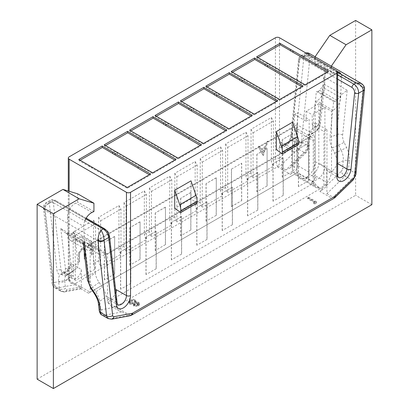 <?xml version="1.0" encoding="UTF-8"?>
<svg xmlns="http://www.w3.org/2000/svg" width="409" height="409" viewBox="0 0 409 409"><rect width="100%" height="100%" fill="white"/><g stroke="black" fill="none" stroke-linecap="round" stroke-linejoin="round"><path stroke-width="0.31" stroke-dasharray="2.04 1.53" d="M231.53 169.065L241.693 163.196L231.53 169.065L231.428 206.555L231.428 169.004M231.428 206.555L241.591 200.686L231.53 206.611M241.693 200.747L241.693 163.196M315.063 58.293L315.063 65.097L316.995 63.789A10.777 6.222 -60 0 1 317.655 63.375A10.777 6.222 -60 0 1 323.049 62.838A10.777 6.222 -60 0 1 325.267 68.242L324.383 88.221A10.777 6.222 -60 0 1 316.776 100.957L315.267 101.826L315.267 161.673A12.935 7.469 -60 0 1 306.121 177.511A12.935 7.469 -60 0 1 299.654 178.155A12.935 7.469 -60 0 1 296.975 172.23L296.975 131.161A7.188 4.146 120 0 0 295.487 127.874A7.188 4.146 120 0 0 291.893 128.227L89.668 244.981A10.777 6.222 -60 0 1 84.28 245.518A10.777 6.222 -60 0 1 82.045 240.584L82.045 236.474L75.967 239.986A10.777 6.222 -60 0 1 70.578 240.518A10.777 6.222 -60 0 1 68.354 236.039L67.47 217.077A10.777 6.222 -60 0 1 75.082 203.421A10.777 6.222 -60 0 1 75.747 203.074L77.679 202.153L77.679 193.82M37.132 379.163L355.61 195.292L355.61 20.45M114.566 274.025L104.402 279.894L114.566 274.025L114.668 236.535L104.402 242.343L114.566 236.474M104.402 279.894L104.402 242.343M139.97 259.357L129.806 265.226L139.97 259.357L140.072 221.867L129.806 227.675L139.97 221.806M129.806 265.226L129.806 227.675M165.374 244.689L155.216 250.559L165.374 244.689L165.476 207.199L155.216 213.007L165.374 207.138M155.216 250.559L155.216 213.007M190.783 230.022L180.62 235.891L190.783 230.022L190.88 192.532L180.62 198.339L190.783 192.47M180.62 235.891L180.62 198.339M216.187 215.354L206.024 221.223L216.187 215.354L216.289 177.864L206.024 183.672L216.187 177.803M206.024 221.223L206.024 183.672M241.591 200.686L241.591 163.135M266.995 186.018L256.837 191.887L266.995 186.018L267.097 148.528L256.837 154.336L266.995 148.472M256.837 191.887L256.837 154.336M292.404 171.351L282.241 177.22L292.404 171.351L292.501 133.861L282.241 139.668L292.404 133.804M282.241 177.22L282.241 139.668M296.975 131.161L313.233 140.548A7.188 4.146 -60 0 0 311.745 137.26A7.188 4.146 -60 0 0 308.151 137.613L105.926 254.367A10.777 6.222 120 0 1 100.537 254.904L84.28 245.518M313.233 140.548L313.233 181.622A12.935 7.469 120 0 0 315.912 187.542A12.935 7.469 120 0 0 322.379 186.898A12.935 7.469 120 0 0 331.525 171.059L331.525 111.212L333.033 110.343A10.777 6.222 120 0 0 340.646 97.608L341.53 77.628A10.777 6.222 120 0 0 340.963 74.136M337.609 71.728A10.777 6.222 120 0 0 333.918 72.761A10.777 6.222 120 0 0 333.253 73.175L331.321 74.484L315.063 65.097M331.321 67.679L331.321 74.484M84.801 220.865A10.777 6.222 120 0 0 83.733 226.463L84.617 245.426A10.777 6.222 120 0 0 86.836 249.904A10.777 6.222 120 0 0 92.224 249.372L98.308 245.86L98.308 249.971A10.777 6.222 120 0 0 100.537 254.904M130.824 283.411L120.563 289.219L130.824 283.411L130.824 245.86L120.563 251.673L130.824 245.86M120.665 289.281L120.665 251.729M156.228 268.744L145.967 274.551L156.228 268.744L156.228 231.192L145.967 237.005L156.228 231.192M146.069 274.613L146.069 237.062M181.637 254.076L171.371 259.884L181.637 254.076L181.637 216.53L171.371 222.338L181.637 216.53M171.473 259.945L171.473 222.394M207.041 239.408L196.775 245.216L207.041 239.408L207.041 201.862L196.775 207.67L207.041 201.862M196.877 245.277L196.877 207.726M232.445 224.74L222.184 230.548L232.445 224.74L232.445 187.194L222.184 193.002L232.445 187.194M222.281 230.61L222.281 193.058M283.258 195.405L272.992 201.213L283.258 195.405L283.258 157.859L272.992 163.666L283.258 157.859M273.094 201.274L273.094 163.723M257.849 210.073L247.588 215.88L257.849 210.073L257.849 172.526L247.588 178.334L257.849 172.526M247.69 215.942L247.69 178.39M308.662 180.737L298.396 186.545L308.662 180.737L308.662 143.191L298.396 148.999L308.662 143.191M298.498 186.606L298.498 149.055M315.267 101.826L331.525 111.212M371.868 204.679L355.61 195.292M93.937 211.54L77.679 202.153M82.045 236.474L98.308 245.86M130.722 283.355L130.722 245.804M120.563 289.219L120.563 251.673M156.131 268.687L156.131 231.136M145.967 274.551L145.967 237.005M181.535 254.02L181.535 216.468M171.371 259.884L171.371 222.338M206.939 239.352L206.939 201.801M196.775 245.216L196.775 207.67M232.343 224.684L232.343 187.133M222.184 230.548L222.184 193.002M283.156 195.349L283.156 157.797M272.992 201.213L272.992 163.666M257.752 210.016L257.752 172.465M247.588 215.88L247.588 178.334M308.56 180.681L308.56 143.13M298.396 186.545L298.396 148.999M104.505 279.95L104.505 242.399M114.668 274.081L114.668 236.535M129.909 265.283L129.909 227.731M140.072 259.413L140.072 221.867M155.318 250.615L155.318 213.063M165.476 244.751L165.476 207.199M180.722 235.947L180.722 198.396M190.88 230.083L190.88 192.532M206.126 221.279L206.126 183.733M216.289 215.415L216.289 177.864M256.939 191.944L256.939 154.398M267.097 186.08L267.097 148.528M282.343 177.276L282.343 139.73M292.501 171.412L292.501 133.861M197.082 203.15L190.983 199.014L190.983 180.855M190.983 199.014L174.725 208.401M292.604 122.184L292.604 140.343L276.346 149.73M73.206 231.959L73.206 275.375A5.746 3.318 -120 0 0 75.241 280.615L75.241 235.477L73.206 231.959L93.528 220.221L93.528 263.641A5.746 3.318 60 0 0 95.563 268.877L75.241 280.615M98.61 217.291L98.61 260.707A5.746 3.318 -120 0 0 100.645 265.947L100.645 220.809L98.61 217.291L118.937 205.558L118.937 248.974A5.746 3.318 60 0 0 120.967 254.209L100.645 265.947M124.014 202.624L124.014 246.039A5.746 3.318 -120 0 0 126.049 251.279L126.049 206.141L124.014 202.624L144.341 190.891L144.341 234.306A5.746 3.318 60 0 0 146.371 239.541L126.049 251.279M149.423 187.956L149.423 231.371A5.746 3.318 -120 0 0 151.453 236.612L151.453 191.473L149.423 187.956L169.745 176.223L169.745 219.638A5.746 3.318 60 0 0 171.78 224.873L151.453 236.612M174.827 173.288L174.827 216.704A5.746 3.318 -120 0 0 176.857 221.944L176.857 176.806L174.827 173.288L195.149 161.555L195.149 204.97A5.746 3.318 60 0 0 197.184 210.206L176.857 221.944M200.231 158.62L200.231 202.036A5.746 3.318 -120 0 0 202.266 207.276L202.266 162.138L200.231 158.62L220.558 146.887L220.558 190.303A5.746 3.318 60 0 0 222.588 195.543L202.266 207.276M225.635 143.953L225.635 187.368A5.746 3.318 -120 0 0 227.67 192.608L227.67 147.47L225.635 143.953L245.962 132.219L245.962 175.635A5.746 3.318 60 0 0 247.992 180.875L227.67 192.608M251.044 129.285L251.044 172.7A5.746 3.318 -120 0 0 253.074 177.941L253.074 132.802L251.044 129.285L271.366 117.552L271.366 160.967A5.746 3.318 60 0 0 273.401 166.207L253.074 177.941M279.511 158.626A2.873 1.662 0 0 0 275.431 158.62L277.506 166.765C277.425 166.1 280.165 166.085 279.511 158.626L279.495 37.756M326.955 129.694L326.955 182.501A5.746 3.318 -60 0 1 322.89 189.541L319.838 191.3L331.73 198.166L129.505 314.92L115.583 306.878L319.838 188.953L294.434 174.285L90.174 292.215L75.241 283.59C71.386 282.445 69.356 280.487 69.141 277.721A2.873 1.662 0 0 0 68.298 278.892A2.873 1.662 0 0 0 68.303 279.004A2.873 1.662 0 0 0 69.157 280.073L69.141 268.217L69.535 266.198L71.171 263.641L81.335 269.505L81.335 286.76L81.048 288.202L62.858 291.602L56.759 288.079L74.954 284.679L75.118 283.611L277.466 166.836L290.37 174.285L293.417 172.526A5.746 3.318 120 0 0 297.481 165.487L297.481 112.68L309.168 119.428L309.168 172.23A5.746 3.318 -60 0 1 305.104 179.27L311.709 175.461A10.061 5.808 120 0 0 318.826 163.14L318.826 103.881L324.92 107.398L324.92 166.657A10.061 5.808 -60 0 1 317.808 178.978L311.203 182.792A5.746 3.318 120 0 0 315.267 175.752L315.267 122.951L326.955 129.694L323.902 131.458L312.22 124.709L315.267 122.951M315.042 203.866L313.734 203.662L314.986 202.941L307.691 198.728L308.417 198.304L316.546 202.997L315.042 203.866L315.042 202.695L316.546 201.826L316.546 202.997M135.834 303.176L138.687 303.493L139.505 304.669L138.487 306.039L134.019 306.213L133.293 305.175L133.482 304.531L129.653 304.173L128.62 302.67L129.893 301.136L132.94 300.405L135.241 301.019L136.12 302.256L135.834 303.176L136.12 301.085L135.241 299.848L135.241 301.019M319.838 191.3A5.746 3.318 120 0 0 323.902 184.26L323.902 131.458M334.634 153.099L341.193 150.251L338.657 145.072L332.098 147.92L334.634 153.099A14.371 9.254 -113.5 0 1 336.765 163.114L336.714 163.569A7.188 4.146 -60 0 1 331.73 171.177A7.188 4.146 -60 0 1 328.136 171.529A7.188 4.146 -60 0 1 326.648 168.242L326.934 193.646L345.124 176.039L351.224 179.561L333.033 197.164A5.746 3.318 -60 0 1 331.73 198.166A4.31 2.49 -120 0 0 333.887 198.375M101.938 315.022A7.188 4.146 120 0 0 103.912 315.303L122.107 311.903L118.988 310.789L116.304 307.297L116.294 289.69M115.583 306.878L111.519 306.479L107.455 302.185L107.455 254.076L90.174 244.101L90.174 292.21C87.884 293.539 87.884 293.539 90.174 292.215C87.884 293.539 87.884 293.539 90.174 292.215L296.975 172.818L314.25 182.792L319.838 188.953M107.455 254.076L314.25 134.684L314.25 182.792L107.455 302.185L116.304 307.297M294.434 174.285L296.975 172.818L296.975 124.709L314.25 134.684M88.492 293.187L81.023 288.872L81.048 288.202L74.954 284.679M69.157 280.073C72.511 286.029 75.241 282.818 75.118 283.611L75.098 283.616C69.458 283.355 70.067 283.171 68.303 279.004M95.256 272.987L91.621 241.157L90.312 242.644A2.873 1.662 -60 0 1 88.41 243.662L84.755 243.335L88.692 277.716L95.256 272.987A14.371 7.214 -125.8 0 0 99.116 282.43L102.357 287.205A14.371 7.214 54.2 0 1 106.166 296.249L106.228 296.637L99.658 301.372L100.476 308.498A4.31 2.776 -6.5 0 0 99.229 310.589M115.905 292.164A7.188 4.146 -60 0 1 111.212 298.488A7.188 4.146 -60 0 1 107.618 298.846A7.188 4.146 -60 0 1 106.228 296.637M71.268 276.458L71.217 276.075A14.371 7.214 54.2 0 1 73.017 270.671A14.371 7.214 54.2 0 1 73.349 270.461L75.885 269.02A14.371 7.214 -125.8 0 0 76.217 268.805A14.371 7.214 -125.8 0 0 77.976 263.013L71.417 267.742A14.371 7.214 54.2 0 1 69.658 273.534A14.371 7.214 54.2 0 1 69.325 273.749A4.31 3.722 -119.6 0 1 69.049 273.923A4.31 3.722 -119.6 0 1 69.029 273.938A4.31 3.722 -119.6 0 1 63.881 272.368L61.345 273.805A18.681 9.376 -125.8 0 0 58.625 281.612L59.443 288.739A4.31 2.776 -6.5 0 0 65.517 288.314L64.699 281.193L71.268 276.458A7.188 4.146 120 0 0 72.664 278.662A7.188 4.146 120 0 0 76.253 278.309A7.188 4.146 120 0 0 81.335 269.505M91.621 241.157L74.346 231.182L77.981 263.013M69.141 191.274L69.141 268.217A10.061 5.808 -60 0 1 61.779 274.495A10.061 5.808 -60 0 1 56.999 270.482L49.325 203.268A2.873 1.851 173.5 0 1 53.38 202.987C53.339 201.1 54.233 200.584 56.048 201.443L105.236 229.843C107.092 231.1 108.237 232.787 108.661 234.904A2.873 1.851 173.5 0 1 109.5 236.029M97.996 240.896L44.75 210.149A7.188 4.146 120 0 1 44.709 209.454C45.133 205.783 47.505 203.242 51.825 201.826L46.795 202.297L44.709 205.931A2.873 1.662 120 0 0 44.724 206.213L53.323 281.274A4.31 2.776 -6.5 0 0 52.086 283.524A4.31 2.776 -6.5 0 0 53.344 285.216L59.443 288.739A7.188 4.146 -60 0 0 60.885 291.32A7.188 4.146 -60 0 0 62.858 291.602A4.31 3.154 79.4 0 0 64.627 291.939A4.31 3.154 79.4 0 0 66.882 289.46A2.873 1.662 -60 0 1 65.517 288.314M60.808 228.59L65.343 268.161A4.31 2.776 -6.5 0 0 71.417 267.742L67.48 233.36L64.586 232.517L60.808 228.59L84.182 242.082M67.48 233.36L71.135 233.687A2.873 1.662 120 0 0 73.037 232.67L74.346 231.182M83.257 243.237L84.755 243.335M44.709 209.454A4.31 2.49 180 0 1 43.446 207.69A4.31 2.49 180 0 1 44.709 205.931L49.325 203.268L50.547 200.129L54.034 200.548L51.825 201.826L101.008 230.221M90.174 244.101L296.975 124.709M279.495 158.273L293.948 144.285A4.31 1.559 -134.1 0 0 297.972 148.815A7.188 4.146 120 0 0 301.387 142.01A4.31 2.163 5.8 0 0 295.313 141.56L303.913 56.57A4.31 2.163 -174.2 0 1 309.986 57.02L363.233 87.761A7.188 4.146 -60 0 0 363.274 87.015L361.188 83.385M303.913 56.57A2.873 1.662 120 0 0 303.928 56.273L304.823 53.328L306.975 54.515L307.481 53.916M309.132 53.328L310.027 56.273A7.188 4.146 120 0 1 309.986 57.02L301.387 142.01L307.486 145.527A7.188 4.146 -60 0 1 304.071 152.337L285.881 169.945L290.594 167.664L291.678 165.655L291.689 148.058A7.188 4.146 120 0 0 293.181 151.35A7.188 4.146 120 0 0 296.77 150.993A7.188 4.146 120 0 0 301.755 143.385L301.822 142.94A14.371 9.254 -113.5 0 1 305.63 136.355L308.872 134.51L315.431 131.662A14.371 9.254 -113.5 0 0 319.291 124.633A4.31 2.163 5.8 0 0 320.533 123.308A4.31 2.163 5.8 0 0 319.271 121.56A10.061 6.478 -113.5 0 1 316.566 126.478A4.31 3.292 -119.7 0 1 315.687 131.529A4.31 3.292 -119.7 0 1 315.676 131.54A4.31 3.292 -119.7 0 1 315.431 131.662L312.185 133.508A4.31 3.292 60.3 0 0 312.43 133.385A4.31 3.292 60.3 0 0 312.445 133.38A4.31 3.292 60.3 0 0 313.32 128.324L316.566 126.478M277.506 166.765L279.782 166.422L297.972 148.815L304.071 152.337A4.31 1.559 -134.1 0 0 306.096 152.664A4.31 1.559 -134.1 0 0 306.142 151.325L291.689 165.313M318.826 103.881L306.121 111.212L306.121 121.187L294.434 114.443L294.434 167.245A5.746 3.318 -60 0 1 290.37 174.285M294.434 114.443L297.481 112.68M306.121 121.187L309.168 119.428M312.22 124.709L312.22 114.735L324.92 107.398M291.689 148.058L281.53 142.194L279.495 146.77A10.061 5.808 -60 0 0 284.577 146.299A10.061 5.808 -60 0 0 291.637 135.016A2.873 1.442 5.8 0 0 290.809 135.9A2.873 1.442 5.8 0 0 291.653 137.066L301.822 142.94M306.121 111.212L312.22 114.735M332.098 147.92A14.371 9.254 66.5 0 1 330.007 137.455L336.566 134.607A14.371 9.254 -113.5 0 0 338.657 145.072L344.107 142.378L346.638 147.562A18.681 12.035 66.5 0 1 349.358 161.161A4.31 2.163 -174.2 0 0 343.284 160.717L336.714 163.569M344.107 142.378A10.061 6.478 -113.5 0 1 342.64 135.057L347.175 90.246L341.801 94.392L336.847 100.225A2.873 1.662 -60 0 1 334.945 101.406L333.637 101.427L330.007 137.455M333.637 101.427L316.361 91.452L317.67 91.432A2.873 1.662 120 0 0 318.56 91.156A2.873 1.662 120 0 0 319.572 90.256L323.228 85.706L324.168 84.213L324.685 82.204L323.8 76.754L319.271 121.56M323.228 85.706L319.291 124.633L312.727 127.48L316.361 91.452M312.732 127.48A14.371 9.254 66.5 0 1 308.867 134.51M337.65 72.224L306.975 54.515L304.766 55.788L301.065 55.496L299.311 58.942L303.928 56.273A4.31 2.49 180 0 1 310.027 56.273M337.65 79.162L302.752 59.014C300.891 58.175 299.751 58.835 299.327 60.992A2.873 1.442 -174.2 0 1 298.483 59.826A2.873 1.442 -174.2 0 1 299.311 58.942L291.637 135.016M316.546 201.826L308.417 197.133L307.691 197.552L314.986 201.765L313.734 202.486L315.042 202.695M313.734 202.486L313.734 203.662M308.417 197.133L308.417 198.304M307.691 197.552L307.691 198.728M314.986 201.765L314.986 202.941M135.241 299.848L132.94 299.23L129.893 299.961L128.62 301.494L129.653 302.997L133.482 303.36L133.293 304.005L134.019 305.037L138.487 304.869L139.505 303.498L138.687 302.317L138.687 303.493M138.687 302.317L135.834 302M132.94 299.23L132.94 300.405M129.893 299.961L129.893 301.136M129.653 302.997L129.653 304.173M133.482 303.36L133.482 304.531M134.019 305.037L134.019 306.213M138.487 304.869L138.487 306.039M130.732 300.436L134.5 300.262L135.113 301.172L134.218 302.394L130.359 302.563L129.73 301.673L130.732 300.436L130.732 301.612L129.73 302.849L130.359 303.739L134.218 303.57L135.113 302.348L134.5 301.433L130.732 301.612M135.036 302.89L137.986 302.757L138.426 303.442L137.613 304.408L134.735 304.613L134.295 303.928L135.036 302.89L135.036 304.061L134.295 305.099L134.735 305.784L137.613 305.584L138.426 304.618L137.986 303.928L135.036 304.061M134.5 300.262L134.5 301.433M134.218 302.394L134.218 303.57M130.359 302.563L130.359 303.739M137.986 302.757L137.986 303.928M137.613 304.408L137.613 305.584M134.735 304.613L134.735 305.784M271.366 117.552L273.401 121.069L273.401 166.207M253.074 132.802L273.401 121.069M263.238 155.686L268.059 141.171L267.067 141.744L265.564 146.371L260.957 149.029L259.413 146.161L258.416 146.734L263.365 155.609M263.263 155.553L268.059 141.171M267.956 141.11L267.067 141.744M266.965 141.683L265.564 146.371M265.461 146.31L260.957 149.029M260.855 148.973L259.413 146.161M259.311 146.1L258.416 146.734M258.314 146.678L263.135 155.63M263.191 153.309L261.351 149.888L264.981 147.792L263.294 153.37L265.083 147.848L261.453 149.95L263.294 153.37M245.962 132.219L247.992 135.737L247.992 180.875M227.67 147.47L247.992 135.737M220.558 146.887L222.588 150.405L222.588 195.543M202.266 162.138L222.588 150.405M195.149 161.555L197.184 165.072L197.184 210.206M176.857 176.806L197.184 165.072M169.745 176.223L171.78 179.74L171.78 224.873M151.453 191.473L171.78 179.74M144.341 190.891L146.371 194.408L146.371 239.541M126.049 206.141L146.371 194.408M118.937 205.558L120.967 209.076L120.967 254.209M100.645 220.809L120.967 209.076M93.528 220.221L95.563 223.743L95.563 268.877M75.241 235.477L95.563 223.743M78.625 255.185L78.625 262.271L79.535 261.745L79.576 253.13L81.933 249.531L83.538 249.362L84.126 250.247L84.228 259.035L85.138 258.508L85.138 251.423L84.157 248.074L81.984 248.299L78.809 252.609L78.625 262.271M87.659 247.159L89.622 244.971L90.66 244.945L91.13 247.246L91.13 255.052L92.045 254.526L92.045 246.601L91.34 243.626L89.673 243.856L87.122 246.566L87.761 247.22L87.224 246.627M90.66 244.945L89.724 245.032L87.761 247.22M78.523 262.21L79.535 261.745M79.438 261.683L79.576 253.13M79.479 253.069L81.933 249.531M81.831 249.47L83.436 249.301L84.126 250.247M84.024 250.185L84.228 259.035M84.126 258.979L85.138 258.508M85.036 258.452L85.036 251.366L84.055 248.018L81.984 248.299M81.882 248.237L78.809 252.609M78.707 252.547L78.523 255.124M90.558 244.889L91.033 247.184L91.13 255.052M91.033 254.991L92.045 254.526M91.943 254.464L91.943 246.54L91.238 243.57L89.673 243.856M89.576 243.8L87.122 246.566M138.089 138.758L138.242 137.496M105.522 145.594L104.658 146.095L152.726 173.61L175.487 160.466L174.776 160.057M104.198 144.832L104.658 146.095M115.226 151.959L114.873 150.993L115.021 152.076M117.766 153.426L117.107 152.281L117.562 153.544M140.328 166.688L140.481 165.778L140.527 166.57M152.726 173.61L152.675 172.818M176.044 159.321L175.487 160.466M163.851 152.281L163.395 153.37M188.902 109.423L189.055 108.16M156.33 116.258L155.466 116.759L203.534 144.275L226.3 131.131L225.584 130.722M155.011 115.496L155.466 116.759M166.039 122.623L165.681 121.657L165.834 122.741M168.574 124.091L167.915 122.945L168.375 124.208M191.136 137.352L191.289 136.442L191.34 137.235M203.534 144.275L203.483 143.482M226.857 129.985L226.3 131.131M214.664 122.945L214.204 124.034M239.71 80.087L239.863 78.825M207.143 86.923L206.279 87.424L254.347 114.939L277.108 101.795L276.397 101.386M205.819 86.161L206.279 87.424M216.847 93.288L216.489 92.322L216.642 93.405M219.388 94.755L218.728 93.61L219.183 94.873M241.949 108.017L242.097 107.107L242.148 107.899M254.347 114.939L254.296 114.147M277.665 100.65L277.108 101.795M265.472 93.61L265.017 94.699M290.523 50.752L290.676 49.494M257.951 57.587L257.087 58.088L305.155 85.604L327.921 72.459L327.205 72.05M256.632 56.825L257.087 58.088M267.66 63.952L267.302 62.986L267.455 64.07M270.196 65.42L269.536 64.274L269.996 65.537M292.757 78.681L292.91 77.771L292.962 78.564M305.155 85.604L305.104 84.811M328.478 71.319L327.921 72.459M316.285 64.274L315.825 65.363M265.119 65.42L265.267 64.162M232.547 72.255L231.683 72.756L279.751 100.271L302.512 87.127L301.801 86.718M231.228 71.493L231.683 72.756M242.251 78.62L241.898 77.654L242.051 78.738M244.792 80.087L244.132 78.942L244.587 80.205M267.353 93.349L267.506 92.439L267.558 93.232M279.751 100.271L279.7 99.479M303.074 85.987L302.512 87.127M290.876 78.942L290.421 80.031M214.306 94.755L214.459 93.492M181.739 101.59L180.875 102.092L228.938 129.607L251.704 116.463L250.993 116.054M180.415 100.829L180.875 102.092M191.443 107.956L191.085 106.989L191.238 108.073M193.984 109.423L193.324 108.278L193.779 109.54M216.54 122.685L216.693 121.775L216.744 122.567M228.938 129.607L228.887 128.815M252.261 115.318L251.704 116.463M240.068 108.278L239.608 109.367M163.498 124.091L163.646 122.828M130.926 130.926L130.062 131.427L178.13 158.943L200.891 145.798L200.18 145.389M129.607 130.164L130.062 131.427M140.63 137.291L140.277 136.325L140.43 137.409M143.17 138.758L142.511 137.613L142.971 138.876M165.732 152.02L165.885 151.11L165.936 151.903M178.13 158.943L178.079 158.15M201.453 144.653L200.891 145.798M189.255 137.613L188.8 138.702M112.685 153.426L112.838 152.163M80.118 160.262L79.254 160.763L127.317 188.278L150.083 175.134L149.372 174.725M78.794 159.5L79.254 160.763M89.822 166.627L89.464 165.66L89.617 166.744M92.362 168.094L91.703 166.949L92.158 168.211M114.919 181.356L115.072 180.446L115.123 181.238M127.317 188.278L127.271 187.486M150.64 173.989L150.083 175.134M138.447 166.949L137.991 168.038M292.604 140.343L298.703 144.479M89.668 244.981L105.926 254.367M308.151 137.613L291.893 128.227M313.233 181.622L296.975 172.23M315.267 161.673L331.525 171.059M333.033 110.343L316.776 100.957M324.383 88.221L340.646 97.608M341.53 77.628L325.267 68.242M316.995 63.789L333.253 73.175M92.005 212.46L75.747 203.074M67.47 217.077L83.733 226.463M84.617 245.426L68.354 236.039M75.967 239.986L92.224 249.372M98.308 249.971L82.045 240.584M275.431 37.756L275.431 158.62L271.366 160.967M73.206 275.375L69.141 277.721L69.141 156.857M98.61 260.707L93.528 263.641M124.014 246.039L118.937 248.974M149.423 231.371L144.341 234.306M174.827 216.704L169.745 219.638M200.231 202.036L195.149 204.97M225.635 187.368L220.558 190.303M251.044 172.7L245.962 175.635M311.203 182.792L322.89 189.541M311.709 175.461L317.808 178.978M293.417 172.526L305.104 179.27M326.663 185.85L323.902 184.26M335.053 197.491A4.31 1.559 45.9 0 1 333.033 197.164L326.934 193.646M326.648 185.497L341.101 171.509A4.31 1.559 -134.1 0 0 345.124 176.039A7.188 4.146 120 0 0 348.54 169.234L349.358 161.161M355.907 174.357A4.31 2.163 5.8 0 0 354.639 172.751L348.54 169.234A4.31 2.163 5.8 0 0 342.466 168.784L343.284 160.717A14.371 9.254 66.5 0 0 341.193 150.251L346.638 147.562M364.501 89.51A4.31 2.163 -174.2 0 0 363.233 87.761L354.639 172.751A7.188 4.146 -60 0 1 351.224 179.561A4.31 1.559 -134.1 0 0 353.243 179.888M131.657 315.129A4.31 2.49 60 0 1 129.505 314.92A5.746 3.318 -60 0 1 128.201 315.421A4.31 3.154 -100.6 0 0 129.97 315.763M122.107 311.903L128.201 315.421L110.011 318.826A7.188 4.146 -60 0 1 108.037 318.545M111.78 319.163A4.31 3.154 79.4 0 1 110.011 318.826L103.912 315.303A4.31 3.154 79.4 0 1 101.841 309.644L116.294 306.944M65.343 268.161A10.061 5.051 54.2 0 1 63.881 272.368M56.048 201.443A2.873 1.662 120 0 0 55.471 200.405C53.553 199.372 51.912 199.28 50.547 200.129L46.795 202.297C44.668 203.391 43.548 205.185 43.446 207.69L43.492 208.462A4.31 2.776 173.5 0 0 44.75 210.149L53.344 285.216A7.188 4.146 120 0 0 54.786 287.798A7.188 4.146 120 0 0 56.759 288.079A4.31 3.154 79.4 0 1 54.688 282.42L69.141 279.72M98.421 303.621A4.31 2.776 173.5 0 1 99.658 301.372A14.371 7.214 -125.8 0 0 95.798 291.929L94.121 293.284M100.476 308.498A2.873 1.662 120 0 0 101.841 309.644M81.325 287.103L90.174 292.21M108.661 234.904L116.33 302.123L106.161 296.249M117.168 303.248A2.873 1.851 -6.5 0 0 116.33 302.123A7.188 4.146 120 0 0 117.782 304.715L107.618 298.846M71.217 276.075L61.048 270.206L53.38 202.987M86.171 218.13L55.471 200.405A2.873 1.662 120 0 0 54.034 200.548L85.747 218.861M104.653 228.805A2.873 1.662 -60 0 1 105.236 229.843M81.028 288.872L64.627 291.939L60.89 291.326L54.796 287.803C53.707 287.507 52.807 286.08 52.086 283.524L43.492 208.462A4.31 2.776 173.5 0 1 44.724 206.213M53.323 281.274A2.873 1.662 120 0 0 54.688 282.42M71.171 263.641A7.188 4.146 -60 0 1 66.094 272.44A7.188 4.146 -60 0 1 62.5 272.798A7.188 4.146 -60 0 1 61.048 270.206A2.873 1.851 -6.5 0 0 56.999 270.482M81.335 286.76L66.882 289.46M61.345 273.805A4.31 3.722 60.4 0 0 66.498 275.375A4.31 3.722 60.4 0 0 66.519 275.364A4.31 3.722 60.4 0 0 66.79 275.185A14.371 7.214 -125.8 0 0 66.462 275.395A14.371 7.214 -125.8 0 0 64.699 281.193A4.31 2.776 173.5 0 1 58.625 281.612M73.349 270.461L66.79 275.185L69.325 273.749L75.885 269.02M71.135 233.687L88.41 243.662M83.814 243.34L66.181 233.161M90.88 288.509L92.552 287.159A14.371 7.214 54.2 0 1 88.692 277.716A4.31 2.776 -6.5 0 0 87.46 279.966M99.116 282.43L92.552 287.159L95.798 291.929L102.357 287.205M90.312 242.644L73.037 232.67M363.274 87.015A4.31 2.49 180 0 1 364.537 88.779M293.948 144.285A2.873 1.662 120 0 0 295.313 141.56M285.881 169.945L279.782 166.422M294.434 167.245L291.678 165.655M309.168 172.23L297.481 165.487M324.92 166.657L318.826 163.14M326.955 182.501L315.267 175.752M336.811 70.849L336.811 174.111L326.648 168.242M337.65 175.282A2.873 1.662 0 0 0 336.811 174.111A7.188 4.146 120 0 0 338.299 177.399L328.136 171.529M336.765 163.114L337.65 163.626M341.101 171.509A2.873 1.662 120 0 0 342.466 168.784M313.32 128.324A18.681 12.035 66.5 0 0 308.304 137.46L307.486 145.527A4.31 2.163 5.8 0 1 308.749 147.276L309.567 139.208A4.31 2.163 -174.2 0 1 308.325 140.532L307.512 148.605A2.873 1.662 -60 0 1 306.142 151.325M347.175 90.246L323.8 76.754M301.755 143.385L308.325 140.532A14.371 9.254 66.5 0 1 312.185 133.508L305.63 136.355M299.327 60.992L291.653 137.066A7.188 4.146 -60 0 1 286.612 145.123A7.188 4.146 -60 0 1 283.018 145.481A7.188 4.146 -60 0 1 281.53 142.194M337.65 74.775L304.766 55.788A2.873 1.662 120 0 0 302.752 59.014M342.64 135.057A4.31 2.163 5.8 0 0 336.566 134.607L340.503 95.68M324.168 84.213L341.801 94.392M336.847 100.225L319.572 90.256M308.304 137.46A4.31 2.163 -174.2 0 1 309.567 139.208C310.211 135.711 311.167 133.769 312.43 133.385L315.676 131.54C318.432 129.924 320.053 127.179 320.533 123.308L324.69 82.204M307.512 148.605A4.31 2.163 5.8 0 0 308.749 147.276L306.096 152.664L290.594 167.664M317.67 91.432L334.945 101.406M299.654 178.155L315.912 187.542M323.049 62.838L339.306 72.224M70.578 240.518L86.836 249.904M311.745 137.26L295.487 127.874M111.519 306.479L118.988 310.789M68.298 191.018L68.298 278.892M72.664 278.662L62.5 272.798C61.805 272.726 65.256 274.531 69.53 266.193M73.017 270.671L66.462 275.395L69.029 273.938L76.217 268.805M83.308 243.329L64.581 232.517M315.073 56.759L331.331 66.146M305.763 52.925L301.065 55.496C299.357 56.739 298.498 58.185 298.483 59.826L290.809 135.9C291.039 139.009 286.326 145.077 284.869 145.149L283.018 145.481L293.181 151.35M136.12 301.085L136.12 302.256M128.62 301.494L128.62 302.67M133.293 304.005L133.293 305.175M139.505 303.498L139.505 304.669M135.113 301.172L135.113 302.348M129.73 301.673L129.73 302.849M138.426 303.442L138.426 304.618M134.295 303.928L134.295 305.099"/><path stroke-width="0.61" d="M62.94 189.418L79.203 198.81L93.937 203.207L77.679 193.82L62.94 189.418L37.132 204.321L37.132 379.163L53.39 388.55L371.868 204.679L371.868 29.837L346.06 44.739L331.321 66.156L331.321 67.679M371.868 29.837L355.61 20.45L329.797 35.353L315.063 56.769L315.063 58.293M340.963 74.136A10.777 6.222 120 0 0 339.306 72.224A10.777 6.222 120 0 0 337.609 71.728M79.203 198.81L53.39 213.708L53.39 388.55M84.801 220.865A10.777 6.222 120 0 1 91.345 212.808A10.777 6.222 120 0 1 92.005 212.46L93.937 211.54L93.937 203.207M315.063 56.769L331.321 66.156M329.797 35.353L346.06 44.739M53.39 213.708L37.132 204.321M180.824 212.537L197.082 203.15L197.082 201.228A14.371 8.298 -120 0 0 196.008 195.359L190.983 180.855L174.725 190.241L179.75 204.745A14.371 8.298 60 0 1 180.824 210.615L180.824 212.537L174.725 208.401L174.725 190.241M68.298 158.032A2.873 1.662 180 0 0 69.141 159.203L126.458 192.296A2.873 1.662 180 0 0 130.522 192.296L336.811 73.196A2.873 1.662 180 0 0 337.65 72.02A2.873 1.662 180 0 0 336.811 70.849L279.495 37.756A2.873 1.662 180 0 0 275.431 37.756L69.141 156.857A2.873 1.662 180 0 0 68.298 158.032L68.298 191.018M276.346 149.73L276.346 131.57L281.372 146.074A14.371 8.298 60 0 1 282.445 151.944L282.445 153.866L276.346 149.73M282.445 153.866L298.703 144.479L298.703 142.557A14.371 8.298 -120 0 0 297.629 136.688L292.604 122.184L276.346 131.57M127.572 131.335L176.044 159.321L152.675 172.818L104.198 144.832L127.572 131.335L127.726 132.777L105.522 145.594M178.385 101.999L226.857 129.985L203.483 143.482L165.681 121.657L155.011 115.496L178.385 101.999L178.534 103.441L156.33 116.258M229.193 72.669L277.665 100.65L254.296 114.147L242.097 107.107L205.819 86.161L229.193 72.669L229.347 74.106L207.143 86.923M280.007 43.334L328.478 71.319L305.104 84.811L267.302 62.986L256.632 56.825L280.007 43.334L280.155 44.77L257.951 57.587M254.597 58.001L303.074 85.987L279.7 99.479L231.228 71.493L254.597 58.001L254.751 59.438L232.547 72.255M203.789 87.332L252.261 115.318L228.887 128.815L191.085 106.989L180.415 100.829L203.789 87.332L203.943 88.773L181.739 101.59M152.976 116.667L201.453 144.653L178.079 158.15L129.607 130.164L152.976 116.667L153.13 118.109L130.926 130.926M102.168 146.003L150.64 173.989L127.271 187.486L89.464 165.66L78.794 159.5L102.168 146.003L102.322 147.439L80.118 160.262M336.811 73.196L336.811 176.458A10.061 5.808 120 0 0 343.923 180.563A10.061 5.808 120 0 0 350.983 169.28L358.657 93.201L363.274 90.537A4.31 2.49 180 0 0 364.537 88.779L364.537 88.779C364.634 86.749 363.519 84.954 361.188 83.385L356.162 82.909C360.482 84.326 362.855 86.872 363.274 90.537A2.873 1.662 -60 0 1 363.258 90.834L354.664 175.824A2.873 1.662 -60 0 1 353.294 178.549L335.104 196.156A1.437 0.828 -60 0 1 334.777 196.402L132.552 313.156A1.437 0.828 -60 0 1 132.225 313.284L114.034 316.684A2.873 1.662 -60 0 1 112.669 315.538L104.07 240.477A2.873 1.662 -60 0 1 104.055 240.195C103.876 236.387 102.858 233.064 101.008 230.221L103.216 228.948C106.325 231.065 108.14 233.922 108.676 237.527L116.345 304.746A2.873 1.851 -6.5 0 0 117.168 303.248L117.782 304.715A7.188 4.146 120 0 0 121.376 304.357A7.188 4.146 120 0 0 126.458 295.559L116.294 289.69A7.188 4.146 -60 0 1 115.905 292.164M85.747 218.861L103.216 228.948A2.873 1.662 -60 0 1 104.648 228.8C108.743 232.506 107.557 230.482 109.5 236.029A2.873 1.851 173.5 0 1 108.676 237.527L104.055 240.195A4.31 2.49 180 0 1 97.961 240.195C98.14 236.387 99.157 233.064 101.008 230.221M99.229 310.589A4.31 2.776 -6.5 0 0 99.239 310.748A4.31 2.776 -6.5 0 0 100.496 312.44L99.684 305.313A18.681 9.376 -125.8 0 0 94.663 293.038L91.417 288.268A10.061 5.051 54.2 0 1 88.717 281.658L84.182 242.082L83.257 243.237M307.481 53.916L309.132 53.328L315.073 56.759M351.934 87.408A2.873 1.662 -60 0 1 353.954 84.188C357.011 86.33 358.581 89.336 358.657 93.201A2.873 1.442 -174.2 0 1 354.608 92.904C354.644 90.532 353.754 88.702 351.934 87.408L337.65 79.162M138.012 138.712L127.726 132.777M163.339 153.334L137.991 138.82L138.242 137.496M174.776 160.057L163.293 153.426L163.851 152.281M140.63 140.226L140.481 138.789L140.527 140.282M188.82 109.377L178.534 103.441M214.147 123.999L188.8 109.484L189.055 108.16M225.584 130.722L214.101 124.091L214.664 122.945M191.443 110.89L191.289 109.454L191.34 110.951M239.628 80.041L229.347 74.106M264.96 94.663L239.608 80.149L239.863 78.825M276.397 101.386L264.914 94.755L265.472 93.61M242.251 81.555L242.097 80.118L242.148 81.616M290.441 50.706L280.155 44.77M315.768 65.328L290.421 50.813L290.676 49.494M327.205 72.05L315.722 65.42L316.285 64.274M293.064 52.219L292.91 50.782L292.962 52.28M265.037 65.374L254.751 59.438M290.364 79.995L265.017 65.481L265.267 64.162M301.801 86.718L290.318 80.087L290.876 78.942M267.66 66.887L267.506 65.45L267.558 66.948M214.224 94.709L203.943 88.773M239.551 109.331L214.204 94.816L214.459 93.492M250.993 116.054L239.51 109.423L240.068 108.278M216.847 96.222L216.693 94.786L216.744 96.284M163.416 124.045L153.13 118.109M188.743 138.666L163.395 124.152L163.646 122.828M200.18 145.389L188.697 138.758L189.255 137.613M166.039 125.558L165.885 124.121L165.936 125.614M112.603 153.38L102.322 147.439M137.93 168.002L112.582 153.482L112.838 152.163M149.372 174.725L137.889 168.094L138.447 166.949M115.226 154.893L115.072 153.457L115.123 154.95M179.75 204.745L196.008 195.359M197.082 201.228L180.824 210.615M130.522 192.296L130.522 295.559A10.061 5.808 120 0 1 123.406 307.88A10.061 5.808 120 0 1 116.345 304.746M130.522 295.559A2.873 1.662 0 0 1 126.458 295.559L126.458 192.296M354.664 175.824A4.31 2.163 5.8 0 0 355.902 174.5A4.31 2.163 5.8 0 0 355.907 174.357M364.537 88.779L355.902 174.5L353.243 179.888A4.31 1.559 -134.1 0 0 353.294 178.549M335.104 196.156A4.31 1.559 45.9 0 1 335.053 197.491L333.887 198.375A4.31 2.49 -120 0 0 334.777 196.402M132.552 313.156A4.31 2.49 60 0 1 131.657 315.129L129.97 315.763A4.31 3.154 -100.6 0 0 132.225 313.284M114.034 316.684A4.31 3.154 79.4 0 1 111.78 319.163L129.97 315.763M108.037 318.545A7.188 4.146 -60 0 1 106.596 315.958A4.31 2.776 -6.5 0 0 112.669 315.538M99.684 305.313A4.31 2.776 173.5 0 1 98.421 303.621L99.239 310.748C99.96 313.304 100.859 314.731 101.948 315.027A7.188 4.146 120 0 1 100.496 312.44L106.596 315.958L97.996 240.896A7.188 4.146 -60 0 1 97.961 240.195M104.07 240.477A4.31 2.776 173.5 0 1 97.996 240.896M69.141 159.203L69.141 191.274M91.417 288.268L90.88 288.509L87.46 279.966A4.31 2.776 -6.5 0 0 88.717 281.658M90.88 288.509L94.121 293.284L94.663 293.038M364.501 89.51A4.31 2.163 -174.2 0 1 363.258 90.834M337.65 74.775L353.954 84.188L356.162 82.909L337.65 72.224M336.811 176.458A2.873 1.662 0 0 0 337.65 175.282L337.65 72.02M337.65 175.282L338.299 177.399A7.188 4.146 120 0 0 341.893 177.041A7.188 4.146 120 0 0 346.934 168.983A2.873 1.442 5.8 0 0 350.983 169.28M337.65 163.626L346.934 168.983L354.608 92.904M298.703 142.557L282.445 151.944M281.372 146.074L297.629 136.688M353.243 179.888L335.053 197.491M333.887 198.375L131.657 315.129M101.948 315.027L108.042 318.55L111.78 319.163M86.171 218.13L104.653 228.805M117.168 303.248L109.5 236.029M87.46 279.966L83.252 243.243M98.421 303.621C98.359 302.788 97.976 299.27 94.121 293.284M331.331 66.146L361.188 83.385M305.763 52.925L307.573 52.792L309.132 53.328"/></g></svg>
